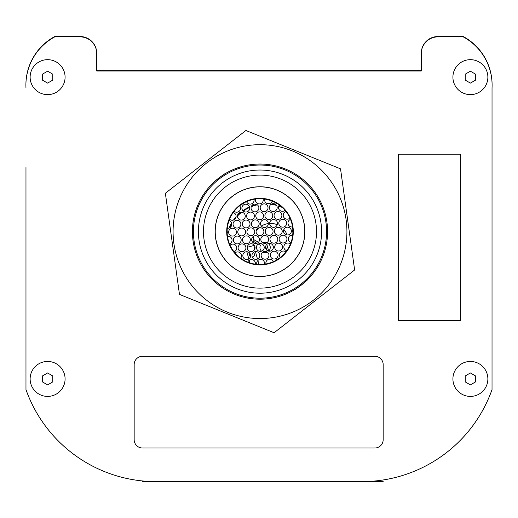 <?xml version="1.0" encoding="UTF-8"?>
<svg xmlns="http://www.w3.org/2000/svg" width="518" height="518" viewBox="0 0 518 518"><rect width="100%" height="100%" fill="white"/><g stroke="black" fill="none" stroke-linecap="round" stroke-linejoin="round"><path stroke-width="0.78" d="M463.17 36.869L463.234 36.869A54.927 54.927 0 0 1 492.029 87.969L492.029 389.581A138.157 138.157 0 0 1 352.13 481.293L165.87 481.293A138.157 138.157 0 0 1 25.971 389.581L25.971 389.601A138.157 138.157 0 0 0 134.402 479.901M421.289 53.516L421.289 70.992L421.289 53.516A16.647 16.647 0 0 1 437.937 36.869M96.711 70.992L96.711 53.516L96.711 70.992L421.289 70.992M25.971 389.581L25.971 167.534M383.598 479.901A138.157 138.157 0 0 0 492.029 389.601L492.029 389.581M492.029 167.534L492.029 87.969M492.1 85.056A54.927 54.927 0 0 0 463.234 36.538L437.937 36.538A16.647 16.647 0 0 0 421.289 53.186L421.289 70.662L96.711 70.662L96.711 53.186A16.647 16.647 0 0 0 80.063 36.538L54.766 36.538A54.927 54.927 0 0 0 25.9 85.056M368.693 481.462L383.171 481.462L371.464 481.293M146.536 481.293L142.482 481.293M354.901 481.462L163.099 481.462M149.307 481.462L142.482 481.462M265.579 246.795A0.835 0.835 0 0 1 265.637 248.096M264.827 243.363L264.581 242.463L265.151 242.307M268.674 251.113L266.835 244.386M266.446 242.968L266.304 242.45M266.647 249.993L265.656 246.387M245.888 248.258L245.914 247.662M247.261 247.293L253.768 245.513L254.765 249.152M249.903 262.904L249.19 260.301M248.821 258.961L246.846 251.742M253.801 236.143A17.476 17.476 0 0 0 253.244 242.767M253.995 241.641A16.647 16.647 0 0 1 254.014 239.743M292.12 235.004L290.261 235.509M249.851 253.289A2.499 2.499 0 0 0 250.511 256.675M252.331 257.109A2.499 2.499 0 0 0 253.302 252.538M253.529 244.528A17.476 17.476 0 0 0 253.768 245.513M253.147 241.161L256.909 243.305M258.307 244.101L260.405 245.299A5.161 5.161 0 0 0 261.512 251.185M255.432 251.586L257.478 259.045M257.88 260.515L258.961 264.478M292.651 235.03L289.815 235.807M287.063 234.971A17.476 17.476 0 0 0 283.877 229.506M277.266 224.728A17.476 17.476 0 0 0 269.664 223.439M268.33 223.569A17.476 17.476 0 0 0 261.376 226.062M259.006 227.836A17.476 17.476 0 0 0 256.119 231.145M261.519 243.738A5.161 5.161 0 0 0 261.273 243.997L260.742 243.577M258.463 242.275L253.218 239.284M262.794 252.091A5.161 5.161 0 0 0 267.32 252.117M268.725 251.126A5.161 5.161 0 0 0 268.408 243.518M266.964 242.657A5.161 5.161 0 0 0 262.788 242.845M234.512 219.509A39.277 39.277 0 0 1 235.807 217.89A39.277 39.277 0 0 0 234.512 219.509M237.451 216.051A39.277 39.277 0 0 1 241.621 212.263A39.277 39.277 0 0 0 237.451 216.051M243.233 211.066A39.277 39.277 0 0 1 249.65 207.401A39.277 39.277 0 0 0 243.233 211.066M251.243 206.714A39.277 39.277 0 0 1 257.329 204.83A39.277 39.277 0 0 0 251.243 206.714M263.06 203.995A39.277 39.277 0 0 1 264.789 203.911A39.277 39.277 0 0 0 263.06 203.995M276.482 205.361A39.277 39.277 0 0 0 271.199 204.26A39.277 39.277 0 0 1 273.452 204.636M229.752 227.719A39.277 39.277 0 0 1 231.688 223.815M278.742 206.067A39.277 39.277 0 0 1 282.381 207.543M229.079 228.024A39.776 39.776 0 0 1 231.52 223.096A39.776 39.776 0 0 0 229.079 228.024M233.501 220.04A39.776 39.776 0 0 1 236.098 216.789M237.568 215.21A39.776 39.776 0 0 1 240.779 212.302M242.871 210.709A39.776 39.776 0 0 1 249.521 206.909M251.521 206.067A39.776 39.776 0 0 1 256.734 204.455M259.479 203.911A39.776 39.776 0 0 1 260.353 203.781M266.932 203.412A39.776 39.776 0 0 1 269.6 203.574M272.015 203.878A39.776 39.776 0 0 1 275.887 204.681M278.943 205.614A39.776 39.776 0 0 1 281.157 206.455M25.971 87.969A54.927 54.927 0 0 1 54.766 36.869L80.063 36.869A16.647 16.647 0 0 1 96.711 53.516M280.342 257.44A3.911 3.911 0 0 1 285.845 251.929M270.279 255.193A3.911 3.911 0 0 1 276.081 251.69A3.911 3.911 0 0 1 276.217 258.463A3.911 3.911 0 0 1 270.279 255.193M234.965 252.926A3.911 3.911 0 0 1 240.682 258.217M242.825 255.73A3.911 3.911 0 0 1 248.621 252.227A3.911 3.911 0 0 1 248.757 259A3.911 3.911 0 0 1 242.825 255.73M251.975 255.549A3.911 3.911 0 0 1 257.776 252.046A3.911 3.911 0 0 1 257.912 258.819A3.911 3.911 0 0 1 251.975 255.549M261.13 255.368A3.911 3.911 0 0 1 266.932 251.871A3.911 3.911 0 0 1 267.061 258.644A3.911 3.911 0 0 1 261.13 255.368M290.974 242.631A3.911 3.911 0 0 1 292.696 235.036M279.124 239.167A3.911 3.911 0 0 1 284.926 235.664A3.911 3.911 0 0 1 285.055 242.443A3.911 3.911 0 0 1 279.124 239.167M269.975 239.348A3.911 3.911 0 0 1 275.77 235.845A3.911 3.911 0 0 1 275.906 242.618A3.911 3.911 0 0 1 269.975 239.348M227.46 236.312A3.911 3.911 0 0 1 229.48 243.836M233.359 240.067A3.911 3.911 0 0 1 239.161 236.564A3.911 3.911 0 0 1 239.29 243.337A3.911 3.911 0 0 1 233.359 240.067M242.515 239.886A3.911 3.911 0 0 1 248.316 236.383A3.911 3.911 0 0 1 248.446 243.156A3.911 3.911 0 0 1 242.515 239.886M251.664 239.704A3.911 3.911 0 0 1 257.465 236.202A3.911 3.911 0 0 1 257.601 242.981A3.911 3.911 0 0 1 251.664 239.704M260.819 239.53A3.911 3.911 0 0 1 266.621 236.027A3.911 3.911 0 0 1 266.751 242.8A3.911 3.911 0 0 1 260.819 239.53M285.036 210.314A3.911 3.911 0 0 1 279.319 205.018M269.354 207.66A3.911 3.911 0 0 1 275.155 204.157A3.911 3.911 0 0 1 275.285 210.936A3.911 3.911 0 0 1 269.354 207.66M239.653 205.795A3.911 3.911 0 0 1 234.149 211.305M241.893 208.197A3.911 3.911 0 0 1 247.695 204.694A3.911 3.911 0 0 1 247.824 211.474A3.911 3.911 0 0 1 241.893 208.197M251.049 208.022A3.911 3.911 0 0 1 256.844 204.519A3.911 3.911 0 0 1 256.98 211.292A3.911 3.911 0 0 1 251.049 208.022M260.198 207.841A3.911 3.911 0 0 1 265.999 204.338A3.911 3.911 0 0 1 266.129 211.111A3.911 3.911 0 0 1 260.198 207.841M292.534 226.923A3.911 3.911 0 0 1 290.52 219.399M278.813 223.323A3.911 3.911 0 0 1 284.615 219.826A3.911 3.911 0 0 1 284.751 226.599A3.911 3.911 0 0 1 278.813 223.323M269.664 223.504A3.911 3.911 0 0 1 275.459 220.001A3.911 3.911 0 0 1 275.595 226.774A3.911 3.911 0 0 1 269.664 223.504M229.021 220.603A3.911 3.911 0 0 1 227.305 228.205M233.048 224.223A3.911 3.911 0 0 1 238.85 220.72A3.911 3.911 0 0 1 238.986 227.493A3.911 3.911 0 0 1 233.048 224.223M242.204 224.041A3.911 3.911 0 0 1 248.005 220.538A3.911 3.911 0 0 1 248.135 227.311A3.911 3.911 0 0 1 242.204 224.041M251.359 223.86A3.911 3.911 0 0 1 257.155 220.364A3.911 3.911 0 0 1 257.291 227.137A3.911 3.911 0 0 1 251.359 223.86M260.509 223.685A3.911 3.911 0 0 1 266.31 220.182A3.911 3.911 0 0 1 266.44 226.955A3.911 3.911 0 0 1 260.509 223.685M277.046 203.509A3.911 3.911 0 0 1 274.689 202.208M272.19 201.088A3.911 3.911 0 0 1 264.575 199.903A3.911 3.911 0 0 1 264.646 199.074M244.01 202.894A3.911 3.911 0 0 1 241.9 204.176M253.995 199.294A3.911 3.911 0 0 1 251.347 203.917A3.911 3.911 0 0 1 246.549 201.625M263.086 198.886A3.911 3.911 0 0 1 259.939 203.865A3.911 3.911 0 0 1 255.542 199.048M289.925 218.007A3.911 3.911 0 0 1 283.216 215.352A3.911 3.911 0 0 1 286.014 211.525M274.061 215.527A3.911 3.911 0 0 1 279.862 212.024A3.911 3.911 0 0 1 279.992 218.803A3.911 3.911 0 0 1 274.061 215.527M264.912 215.708A3.911 3.911 0 0 1 270.707 212.205A3.911 3.911 0 0 1 270.843 218.978A3.911 3.911 0 0 1 264.912 215.708M233.21 212.568A3.911 3.911 0 0 1 235.638 218.233A3.911 3.911 0 0 1 229.552 219.218M237.451 216.246A3.911 3.911 0 0 1 243.253 212.743A3.911 3.911 0 0 1 243.382 219.515A3.911 3.911 0 0 1 237.451 216.246M246.6 216.064A3.911 3.911 0 0 1 252.402 212.561A3.911 3.911 0 0 1 252.538 219.341A3.911 3.911 0 0 1 246.6 216.064M255.756 215.889A3.911 3.911 0 0 1 261.558 212.386A3.911 3.911 0 0 1 261.687 219.159A3.911 3.911 0 0 1 255.756 215.889M276.023 260.321A3.911 3.911 0 0 1 277.952 259.155M265.948 263.947A3.911 3.911 0 0 1 273.394 261.642M243.136 259.842A3.911 3.911 0 0 1 245.111 260.923M247.792 262.14A3.911 3.911 0 0 1 255.322 264.154M256.85 264.342A3.911 3.911 0 0 1 261.027 259.414A3.911 3.911 0 0 1 264.426 264.193M286.765 250.706A3.911 3.911 0 0 1 286.169 243.356A3.911 3.911 0 0 1 290.43 244.056M274.702 247.177A3.911 3.911 0 0 1 280.503 243.68A3.911 3.911 0 0 1 280.639 250.453A3.911 3.911 0 0 1 274.702 247.177M265.553 247.358A3.911 3.911 0 0 1 271.348 243.855A3.911 3.911 0 0 1 271.484 250.628A3.911 3.911 0 0 1 265.553 247.358M230.076 245.241A3.911 3.911 0 0 1 236.202 245.979A3.911 3.911 0 0 1 234 251.735M238.092 247.895A3.911 3.911 0 0 1 243.894 244.392A3.911 3.911 0 0 1 244.023 251.165A3.911 3.911 0 0 1 238.092 247.895M247.248 247.714A3.911 3.911 0 0 1 253.043 244.218A3.911 3.911 0 0 1 253.179 250.99A3.911 3.911 0 0 1 247.248 247.714M256.397 247.539A3.911 3.911 0 0 1 262.199 244.036A3.911 3.911 0 0 1 262.328 250.809A3.911 3.911 0 0 1 256.397 247.539M292.871 232.045A3.911 3.911 0 0 1 292.825 229.908M283.547 231.157A3.911 3.911 0 0 1 289.348 227.655A3.911 3.911 0 0 1 289.478 234.427A3.911 3.911 0 0 1 283.547 231.157M274.391 231.339A3.911 3.911 0 0 1 280.193 227.836A3.911 3.911 0 0 1 280.329 234.609A3.911 3.911 0 0 1 274.391 231.339M265.242 231.514A3.911 3.911 0 0 1 271.043 228.011A3.911 3.911 0 0 1 271.173 234.79A3.911 3.911 0 0 1 265.242 231.514M227.13 231.19A3.911 3.911 0 0 1 227.169 233.333M228.626 232.232A3.911 3.911 0 0 1 234.427 228.729A3.911 3.911 0 0 1 234.563 235.502A3.911 3.911 0 0 1 228.626 232.232M237.781 232.051A3.911 3.911 0 0 1 243.583 228.548A3.911 3.911 0 0 1 243.713 235.327A3.911 3.911 0 0 1 237.781 232.051M246.937 231.876A3.911 3.911 0 0 1 252.732 228.373A3.911 3.911 0 0 1 252.868 235.146A3.911 3.911 0 0 1 246.937 231.876M256.086 231.695A3.911 3.911 0 0 1 261.888 228.192A3.911 3.911 0 0 1 262.017 234.965A3.911 3.911 0 0 1 256.086 231.695M259.997 170.034A61.584 61.584 0 0 0 206.663 262.412A61.584 61.584 0 0 0 313.332 262.412A61.584 61.584 0 0 0 259.997 170.034M259.997 288.131A56.507 56.507 0 0 1 211.059 203.36A56.507 56.507 0 0 1 308.935 203.36A56.507 56.507 0 0 1 259.997 288.131M259.997 186.843A44.775 44.775 0 0 1 298.776 254.008A44.775 44.775 0 0 1 221.225 254.008A44.775 44.775 0 0 1 259.997 186.843M259.997 276.476A44.859 44.859 0 0 1 221.147 209.188A44.859 44.859 0 0 1 298.847 209.188A44.859 44.859 0 0 1 259.997 276.476M259.997 165.035A66.582 66.582 0 0 0 202.337 264.905A66.582 66.582 0 0 0 317.657 264.905A66.582 66.582 0 0 0 259.997 165.035M259.997 198.329A33.288 33.288 0 0 0 231.17 248.264A33.288 33.288 0 0 0 288.83 248.264A33.288 33.288 0 0 0 259.997 198.329M274.1 332.744L179.474 294.399L165.365 193.266L245.895 130.491L340.527 168.842L354.629 269.969L274.1 332.744M247.992 145.526A86.927 86.927 0 0 1 340.559 264.264A86.927 86.927 0 0 1 191.446 285.062A86.927 86.927 0 0 1 247.992 145.526M250.667 164.685A67.58 67.58 0 0 0 206.701 273.167A67.58 67.58 0 0 0 322.63 256.999A67.58 67.58 0 0 0 250.667 164.685M304.014 282.893L307.796 279.39C308.547 279.513 294.613 290.378 294.671 289.627L298.957 286.842M299.015 286.797L301.748 284.764M212.199 183.845C211.454 183.715 225.388 172.857 225.33 173.608L222.993 175.071M221.011 176.418L218.395 178.36M213.96 182.148L212.658 183.391M263.772 264.277A32.874 32.874 0 0 0 286.396 212.024A32.874 32.874 0 0 0 229.83 218.557A32.874 32.874 0 0 0 263.772 264.277M398.323 154.215L460.742 154.215L460.742 320.668L398.323 320.668L398.323 154.215M383.171 364.614A8.32 8.32 0 0 0 374.851 356.287L142.482 356.287A8.32 8.32 0 0 0 134.162 364.614L134.162 439.685A8.32 8.32 0 0 0 142.482 448.005L374.851 448.005A8.32 8.32 0 0 0 383.171 439.685L383.171 364.614M47.604 361.447A17.476 17.476 0 0 1 62.743 387.665A17.476 17.476 0 0 1 32.472 387.665A17.476 17.476 0 0 1 47.604 361.447M42.45 375.945L47.604 372.966L52.765 375.945L52.765 381.908L47.604 384.887L42.45 381.908L42.45 375.945L42.45 381.908L47.604 384.887L52.765 381.908L52.765 375.945L47.604 372.966L42.45 375.945M470.396 59.674A17.476 17.476 0 0 1 485.528 85.891A17.476 17.476 0 0 1 455.257 85.891A17.476 17.476 0 0 1 470.396 59.674M465.235 74.171L470.396 71.193L475.55 74.171L475.55 80.128L470.396 83.107L465.235 80.128L465.235 74.171L465.235 80.128L470.396 83.107L475.55 80.128L475.55 74.171L470.396 71.193L465.235 74.171M470.396 361.447A17.476 17.476 0 0 1 485.528 387.665A17.476 17.476 0 0 1 455.257 387.665A17.476 17.476 0 0 1 470.396 361.447M465.235 375.945L470.396 372.966L475.55 375.945L475.55 381.908L470.396 384.887L465.235 381.908L465.235 375.945L465.235 381.908L470.396 384.887L475.55 381.908L475.55 375.945L470.396 372.966L465.235 375.945M47.604 59.674A17.476 17.476 0 0 1 62.743 85.891A17.476 17.476 0 0 1 32.472 85.891A17.476 17.476 0 0 1 47.604 59.674M42.45 74.171L47.604 71.193L52.765 74.171L52.765 80.128L47.604 83.107L42.45 80.128L42.45 74.171L42.45 80.128L47.604 83.107L52.765 80.128L52.765 74.171L47.604 71.193L42.45 74.171"/></g></svg>
